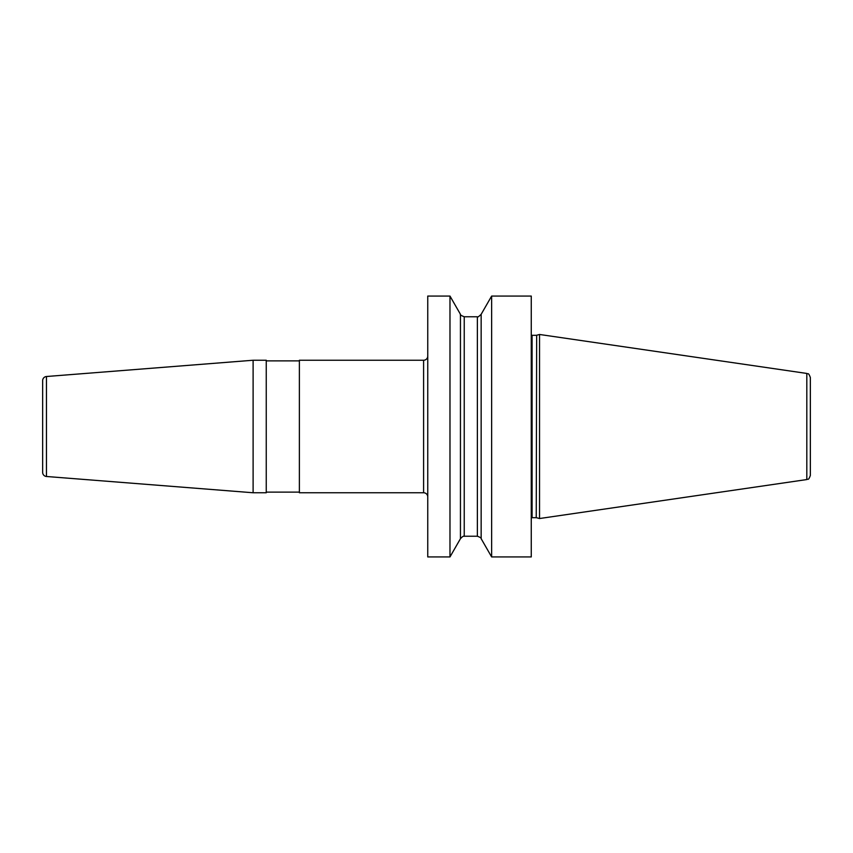 <?xml version="1.0" encoding="UTF-8"?>
<svg xmlns="http://www.w3.org/2000/svg" width="853" height="853" viewBox="0 0 853 853"><rect width="100%" height="100%" fill="white"/><g stroke="black" fill="none" stroke-linecap="round" stroke-linejoin="round"><path stroke-width="1.28" d="M491.637 556.934L531.259 556.934L531.259 296.066L491.637 296.066L491.637 556.934L481.156 538.691C481.572 538.158 480.314 537.337 477.371 536.228L477.371 316.772C477.424 317.508 478.682 316.698 481.156 314.309L491.637 296.066M427.748 426.5L427.748 296.066L449.979 296.066L449.979 556.934L427.748 556.934L427.748 426.5M481.156 538.691L481.156 314.309M536.665 517.76L539.544 518.528L539.544 334.472L536.665 335.24L536.238 517.696L536.665 335.24M806.81 373.443L806.81 479.557C807.994 478.384 808.217 481.305 810.35 475.452L810.35 377.548C808.217 371.695 807.994 374.616 806.81 373.443L539.544 334.472M449.979 296.066L460.449 314.309L460.449 538.691L449.979 556.934M423.6 360.243L423.6 492.757L299.382 492.757L299.382 360.243L423.6 360.243A4.137 4.137 0 0 0 427.748 356.106M423.6 492.757A4.137 4.137 0 0 1 427.748 496.894M253.106 360.243L266.253 360.243L266.253 492.757L253.106 492.757L253.106 360.243L46.467 376.514L46.467 476.486L253.106 492.757M299.382 492.128L266.253 492.128M299.382 360.872L266.253 360.872M46.467 376.514A4.137 4.137 0 0 0 42.65 380.641L42.65 472.359A4.137 4.137 0 0 0 46.467 476.486M42.65 397.519L42.65 455.481L42.65 397.519M531.259 335.08L532.091 335.304L532.091 517.696L531.259 517.92M460.449 538.691C464.277 534.628 463.744 536.836 464.235 536.228L464.235 316.772L477.371 316.772M532.091 335.304L536.238 335.304M532.091 517.696L536.238 517.696M806.81 479.557L539.544 518.528M460.449 314.309C459.82 314.682 461.089 315.503 464.235 316.772M464.235 536.228L477.371 536.228"/></g></svg>
